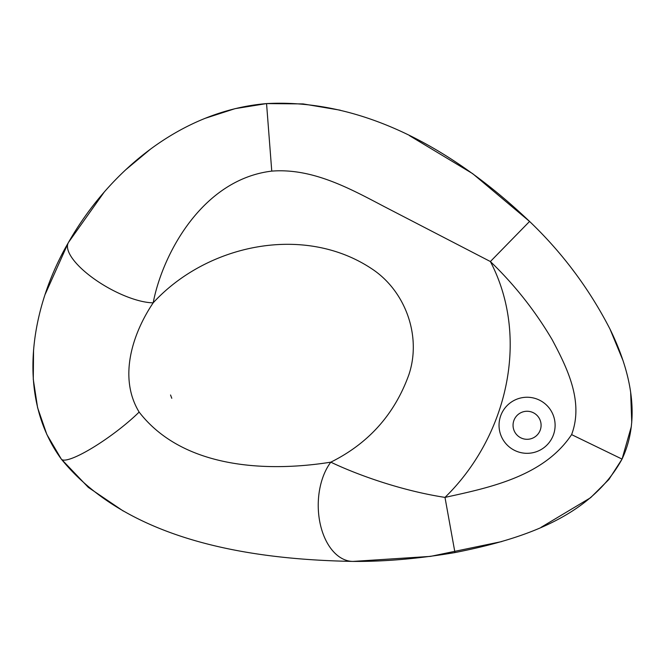<?xml version="1.0" encoding="UTF-8"?>
<svg xmlns="http://www.w3.org/2000/svg" width="665" height="665" viewBox="0 0 665 665"><rect width="100%" height="100%" fill="white"/><g stroke="black" fill="none" stroke-linecap="round" stroke-linejoin="round"><path stroke-width="1" d="M541.052 527.337L590.587 497.719L608.857 479.523L622.049 459.091C589.207 519.091 517.345 540.163 454.96 552.573C418.568 558.733 384.619 561.676 353.098 561.41C260.938 559.78 130.764 544.51 61.313 459.091L88.304 487.37L123.283 511.044M454.96 552.573L444.985 497.395C490.462 487.478 543.829 476.256 571.601 434.619C583.945 401.743 567.287 368.119 552.183 339.715C535.134 310.821 514.535 284.761 490.379 261.536C530.894 339.233 506.09 437.886 444.985 497.395C399.881 490.454 355.6 474.037 330.804 462.167C368.626 443.372 394.653 414.212 408.892 374.669C421.843 336.016 405.342 290.647 371.527 268.627C303.714 223.689 206.749 244.471 153.183 302.824C132.684 333.298 118.046 377.354 139.135 412.076C183.474 469.457 268.918 472.075 330.804 462.167A56.076 34.813 89.9 0 0 320.314 524.369A56.076 34.813 89.9 0 0 353.098 561.41L430.504 556.389L501.759 541.568M340.256 110.191L303.065 103.915L266.557 103.59C367.171 98.254 459.299 154.413 529.573 221.437C562.407 252.833 589.223 288.726 610.013 329.117C629.223 368.344 642.049 416.556 622.049 459.091L631.359 426.481M631.75 422.499L630.669 392.641M622.839 360.131L610.013 329.117M574.269 271.894L572.74 269.882M33.566 349.765L33.275 379.283L37.597 407.703L46.849 434.478L61.313 459.091C14.422 394.86 31.912 305.019 68.412 242.55C108.378 172.202 180.464 110.739 266.557 103.59L271.761 171.113C312.484 167.954 349.674 188.411 384.279 206.607L490.379 261.536L529.573 221.437L472.682 173.665L409.49 135.652M266.557 103.59L235.069 108.653L204.845 118.42M150.19 149.392L125.901 169.633M104.181 192.119L68.462 242.451M68.287 242.767L45.345 293.955M170.548 394.985L171.786 398.285L170.548 394.985M271.761 171.113C202.384 179.434 162.543 254.013 153.183 302.824A56.076 19.667 29.6 0 1 94.272 278.984A56.076 19.667 29.6 0 1 68.412 242.55M541.094 425.284A14.015 14.015 0 0 0 520.063 413.14A14.015 14.015 0 0 0 520.063 437.42A14.015 14.015 0 0 0 541.094 425.284A14.015 14.015 0 0 0 520.063 413.14A14.015 14.015 0 0 0 520.063 437.42A14.015 14.015 0 0 0 541.094 425.284M555.109 425.284A28.038 28.038 0 0 0 513.056 401.003A28.038 28.038 0 0 0 513.056 449.565A28.038 28.038 0 0 0 555.109 425.284M139.135 412.076A56.076 10.432 143.7 0 1 92.211 448.002A56.076 10.432 143.7 0 1 61.313 459.091M622.049 459.091L571.601 434.619"/></g></svg>
